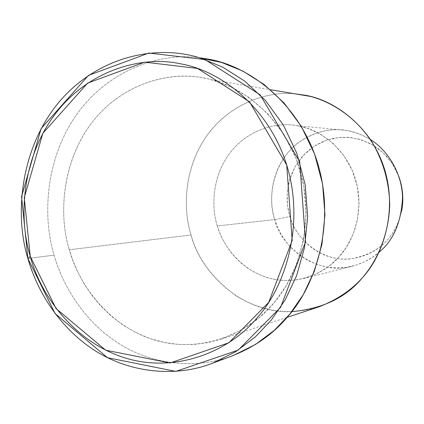 <?xml version="1.0" encoding="UTF-8"?>
<svg xmlns="http://www.w3.org/2000/svg" width="424" height="424" viewBox="0 0 424 424"><rect width="100%" height="100%" fill="white"/><g stroke="black" fill="none" stroke-linecap="round" stroke-linejoin="round"><path stroke-width="0.32" stroke-dasharray="2.12 1.59" d="M274.752 219.6L289.878 216.579C295.152 237.843 320.904 261.756 349.917 258.979C378.012 254.374 395.232 238.436 401.576 211.168C398.825 223.056 394.188 232.559 387.658 239.671C376.623 252.937 354.453 263.055 332.225 257.569C310.002 252.079 294.563 233.052 289.878 216.579L274.752 219.6C267.088 197.918 273.114 162.275 297.558 143.27C322.966 125.239 348.676 126.432 370.491 139.634C362.441 134.721 354.559 131.679 346.853 130.507C328.25 126.919 302.492 134.037 286.608 154.23C270.719 174.412 268.837 201.554 274.752 219.6C280.365 246.54 317.406 276.225 352.233 266.198C362.907 263.357 371.848 258.698 379.051 252.222L372.288 257.394L364.539 261.804L355.916 265.186L346.588 267.295L336.826 267.947L326.931 267.03L317.247 264.539L308.1 260.569L299.773 255.328L292.475 249.068L286.322 242.088L281.351 234.684L277.524 227.11L274.752 219.6L217.289 225.939C210.744 205.645 212.79 175.16 230.333 152.454C247.876 129.733 276.4 121.662 297.07 125.674L309.022 128.827L321.297 134.662L333.195 143.524L343.79 155.454L352.1 170.04L357.326 186.417L359.07 203.409L357.443 219.802L352.964 234.62L346.397 247.245L338.527 257.485L328.876 266.314L316.982 273.644L303.128 278.632L295.162 280.073L286.942 280.55L278.632 280.01L270.385 278.451L262.366 275.897L254.734 272.409L247.616 268.095L241.118 263.071L235.32 257.485L230.258 251.48L225.944 245.199L222.372 238.776L219.505 232.32L217.289 225.939L274.752 219.6M398.952 176.782L392.258 163.505L383.089 152.677L372.516 144.828L361.587 139.936L350.876 137.588L339.226 137.461L326.877 140.095L314.73 145.904L303.876 154.839L295.327 166.319L289.735 179.31L287.234 192.634L287.488 205.285L289.878 216.579L288.06 209.127L287.122 200.987L287.26 192.311L288.67 183.327L291.463 174.344L295.682 165.704L301.247 157.792L307.978 150.923L315.594 145.363L323.766 141.25L332.14 138.606L340.414 137.36L348.332 137.35L359.149 139.204L369.77 143.328L376.835 147.594L380.264 150.207L386.746 156.398L392.454 163.807L394.93 167.915L398.952 176.782M291.77 311.645C241.797 314.258 199.572 271.19 191.065 234.97C182.516 207.882 184.44 168.084 206.207 136.676C227.948 105.237 265.408 90.784 294.654 93.778C265.408 90.784 227.948 105.237 206.207 136.676C184.44 168.084 182.516 207.882 191.065 234.97C197.34 258.423 212.599 278.891 236.841 296.376C263.421 312.08 290.838 315.551 319.092 306.791M217.289 225.939C223.141 246.901 242.358 271.217 270.189 278.404C298.035 285.591 325.987 272.855 339.931 255.905C354.623 239.772 364.666 208.396 355.243 178.414C345.793 148.453 320.194 129.871 299.561 126.145C279.04 121.344 249.821 128.366 231.387 151.124C212.954 173.882 210.58 205.248 217.289 225.939M69.308 249.773C57.987 213.569 62.492 158.295 94.642 119.186C126.909 80.104 176.543 69.812 211.035 79.686L230.174 86.538L249.503 97.774L267.873 113.765L283.9 134.392L296.228 158.894L303.807 185.892L306.16 213.638L303.473 240.36L296.509 264.629L286.338 285.543L274.116 302.725L259.7 317.253L242.003 329.75L221.312 339.067L207.654 342.677L193.386 344.521L178.796 344.468L164.189 342.459L149.889 338.511L136.21 332.734L123.41 325.319L111.719 316.505L101.294 306.568L92.22 295.798L84.524 284.488L78.191 272.897L73.151 261.264L69.308 249.773L191.065 234.97L69.308 249.773C78.859 285.373 110.007 327.185 156.09 340.472C202.206 353.759 249.529 332.819 273.379 303.589C298.469 275.897 315.827 220.893 299.535 168.392C283.195 115.927 239.385 84.132 204.76 78.244C170.209 70.458 121.921 83.454 91.987 122.52C62.058 161.571 58.406 214.571 69.308 249.773M230.661 356.494C194.955 369.633 150.637 364.587 117.056 342.396C83.401 320.168 62.763 285.659 54.102 255.147C42.342 216.537 45.342 159.519 76.15 115.264C106.943 70.967 159.233 52.067 199.174 57.712C159.233 52.067 106.943 70.967 76.15 115.264C45.342 159.519 42.342 216.537 54.102 255.147C62.853 286.02 83.92 320.989 118.238 343.159C152.486 365.297 197.462 369.574 233.158 355.572M27.883 258.47L54.102 255.147L27.883 258.47M352.233 266.198L303.128 278.632M346.853 130.507L297.07 125.674M211.035 79.686L270.528 89.713M221.312 339.067L287.08 317.359"/><path stroke-width="0.64" d="M27.883 258.47L30.252 256.372L24.258 197.764L42.819 133.337L87.625 83.104L144.706 62.148L197.621 68.46L249.54 101.861L286.73 165.095L292.184 240.493L268.752 302.317L228.87 342.74L170.109 362.981L105.671 350.203L56.01 308.492L30.252 256.372L27.883 258.47L55.072 313.537L107.553 357.713L175.79 371.398L238.161 350.123L280.582 307.358L305.534 241.823L299.736 161.836L260.166 94.838L205.004 59.583L148.888 53.053L88.473 75.377L41.144 128.557L21.56 196.598L27.883 258.47C14.289 214.708 20.32 147.34 60.017 100.923C100.122 54.659 159.138 44.451 200.563 58.13L222.611 67.093L244.643 81.074L265.36 100.393L283.259 124.826L296.895 153.446L305.185 184.71L307.654 216.706L304.538 247.515L296.652 275.589L285.156 299.927L271.286 320.099L255.237 336.99L235.622 351.74L212.652 363.167C175.737 377.651 129.304 373.078 93.99 349.991C58.602 326.877 36.909 290.53 27.883 258.47M401.576 211.168C403.844 199.863 402.97 188.399 398.952 176.782C402.97 188.399 403.844 199.863 401.576 211.168M370.491 139.634C387.96 150.297 402.185 173.676 402.514 197.722C401.247 222.356 393.424 240.525 379.051 252.222C393.424 240.525 401.247 222.356 402.514 197.722C402.185 173.676 387.96 150.297 370.491 139.634M287.08 317.359L319.092 306.791C337.35 299.657 352.015 289.719 363.098 276.978C377.392 260.092 388.755 234.668 389.725 204.898C389.221 181.827 383.1 160.516 371.36 140.959C354.835 116.664 331.78 102.089 310.755 96.492L294.654 93.778L305.513 95.294C334.494 100.234 370.82 126.103 384.282 168.413C397.707 210.744 383.338 255.11 362.488 277.678C346.122 297.542 322.547 308.863 291.77 311.645M212.652 363.167L233.158 355.572L255.375 344.537L274.328 330.328L289.836 314.073L303.229 294.68L314.332 271.302L321.949 244.341L324.964 214.767L322.584 184.058L314.592 154.044L301.438 126.569L284.159 103.101L264.152 84.53L242.862 71.078L221.54 62.439L199.174 57.712L208.306 59.137C247.955 65.619 298.443 101.829 317.332 162.106C336.153 222.43 316.044 285.675 287.122 317.306C273.008 334.255 254.188 347.32 230.661 356.494M30.252 256.372C40.821 296.191 75.223 343.122 126.437 358.333C177.688 373.555 230.624 350.362 257.379 317.518C285.527 286.449 305.057 224.354 286.73 165.095C268.328 105.883 219.171 70.246 180.539 63.817C141.961 55.237 88.325 70.13 55.247 113.966C22.175 157.776 18.206 216.977 30.252 256.372M270.528 89.713L310.755 96.492M200.563 58.13L221.54 62.439"/></g></svg>

